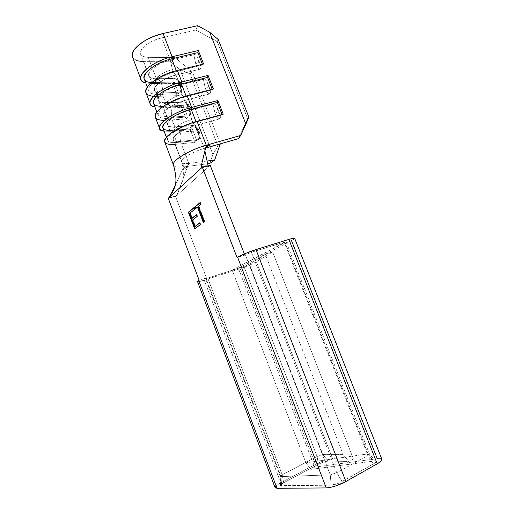<?xml version="1.0" encoding="UTF-8"?>
<svg xmlns="http://www.w3.org/2000/svg" width="514" height="514" viewBox="0 0 514 514"><rect width="100%" height="100%" fill="white"/><g stroke="black" fill="none" stroke-linecap="round" stroke-linejoin="round"><path stroke-width="0.39" stroke-dasharray="2.57 1.93" d="M164.814 142.23C166.028 144.203 169.498 144.916 175.235 144.37L183.819 166.889L185.895 166.62L183.948 167.628L182.509 169.704L175.377 184.924L182.509 169.704L185.246 168.47L187.745 166.157L177.87 193.129L176.418 195.776L209.262 166.285L175.615 196.496L176.418 195.776L168.721 197.871L176.418 195.776L177.169 194.722L187.745 166.157L188.683 164.268L190.174 163.195L188.76 163.375L180.356 141.382L198.391 139.615L199.445 138.407L199.072 136.268L196.033 128.384L193.868 125.615L174.786 126.81L171.085 117.128L189.268 115.939L190.341 114.783L189.974 112.675L186.955 104.85L184.789 102.068L165.559 102.671L161.884 93.066L180.96 92.115L181.301 91.338L180.947 89.256L177.953 81.495L176.713 79.445L174.811 78.424L156.404 78.719L148.225 57.324L143.901 56.72L141.151 55.075L140.316 52.531L141.543 49.363L144.736 45.919L149.555 42.598L155.453 39.803L161.717 37.875C149.503 40.465 137.868 49.71 140.637 54.291C141.678 56.238 144.203 57.247 148.225 57.324L156.404 78.719L157.528 79.04C159.218 79.824 160.535 81.411 161.486 83.808C158.106 83.846 156.153 83.069 155.626 81.469C154.393 78.134 163.401 71.703 172.434 69.615L170.314 60.157L193.765 54.542L195.763 63.916C196.92 66.807 198.115 68.587 199.355 69.242L176.077 75.108C163.882 77.955 151.964 86.725 154.508 90.689C155.453 92.379 157.914 93.175 161.884 93.066L165.559 102.671L166.53 102.954C168.316 103.751 169.716 105.402 170.712 107.908C167.358 108.056 165.444 107.4 164.975 105.948C163.857 102.922 173 96.709 182.027 94.499L179.939 85.112L203.377 79.195L205.337 88.498C206.544 91.511 207.804 93.362 209.108 94.049L185.753 100.185C173.565 103.205 161.46 111.647 163.857 115.2C164.731 116.717 167.146 117.359 171.085 117.128L174.786 126.81L175.589 127.048C177.484 127.857 178.962 129.573 180.009 132.194L198.102 130.64C197.068 128.076 195.603 126.405 193.707 125.622L193.727 125.628C195.616 126.418 197.074 128.089 198.102 130.64L198.989 130.839L198.475 131.635L194.793 126.335L192.904 125.384L174.786 126.81C170.854 127.087 168.463 126.508 167.609 125.056C165.283 121.677 177.465 113.363 189.64 110.272L185.753 100.185L173.796 104.779C161.415 112.495 160.509 116.614 171.085 117.128C171.952 114.095 171.83 111.018 170.712 107.908L188.953 106.925C187.97 104.477 186.582 102.871 184.796 102.093L184.815 102.1C186.595 102.884 187.976 104.49 188.953 106.925L189.859 107.182L189.37 108.036L185.715 102.8L183.826 101.817L165.559 102.671C161.595 102.826 159.16 102.093 158.241 100.468C155.755 96.671 167.744 88.029 179.939 85.112L176.077 75.108C157.117 79.49 146.272 94.229 161.884 93.066C162.726 89.982 162.597 86.898 161.486 83.808L179.874 83.397C178.936 81.058 177.626 79.503 175.936 78.738L175.961 78.751C177.638 79.516 178.943 81.064 179.874 83.397L180.799 83.705L180.33 84.617L176.713 79.445L174.811 78.424L156.404 78.719C152.407 78.751 149.921 77.871 148.938 76.078C146.304 71.864 158.106 62.901 170.314 60.157L161.717 37.875L195.86 30.088L197.62 25.7L195.86 30.088L217.229 41.64L218.219 39.533L217.229 41.64L247.645 118.728L238.4 138.658L247.645 118.728L217.229 41.64L195.86 30.088L161.717 37.875L170.314 60.157L194.999 54.587L196.13 55.184L197.549 57.215L198.809 62.059L195.763 63.916L193.765 54.542L194.999 54.587L196.13 55.184L197.549 57.215L200.749 65.406L201.025 67.726L199.522 69.306L176.077 75.108L179.939 85.112L204.611 79.227L205.741 79.818L207.174 81.861L208.427 86.693L205.337 88.498L203.377 79.195L204.611 79.227L205.741 79.818L207.174 81.861L210.393 90.117L210.676 92.462L209.185 94.081L185.753 100.185L189.64 110.272L214.299 104.066L215.437 104.657L216.869 106.706L218.116 111.519L214.993 113.279L213.066 104.046L214.299 104.066L215.437 104.657L216.869 106.706L220.12 115.033L220.41 117.404L218.919 119.055L195.506 125.474C183.331 128.667 171.04 136.775 173.269 139.904C174.085 141.247 176.45 141.742 180.356 141.382C181.249 138.388 181.134 135.33 180.009 132.194C176.681 132.451 174.811 131.925 174.4 130.62C173.404 127.909 182.676 121.921 191.696 119.582C192.943 122.724 194.208 124.69 195.506 125.474L180.626 131.642C170.809 138.311 170.719 141.556 180.356 141.382L188.76 163.375C184.886 163.85 182.566 163.497 181.815 162.315C179.72 159.571 192.191 151.765 204.354 148.405L206.172 147.884L204.816 148.816L204.893 150.91M172.434 69.615C173.591 72.538 174.747 74.344 175.91 75.031C174.754 74.35 173.591 72.545 172.434 69.615C163.401 71.703 154.393 78.134 155.626 81.469C156.153 83.069 158.106 83.846 161.486 83.808C160.541 81.424 159.231 79.837 157.547 79.053L156.404 78.719C140.733 79.625 151.341 64.379 170.314 60.157L172.434 69.615M165.559 102.671C149.985 104.001 160.985 89.609 179.939 85.112L182.027 94.499C183.235 97.544 184.449 99.427 185.682 100.153C184.449 99.433 183.235 97.544 182.027 94.499C173 96.709 163.857 102.922 164.975 105.948C165.444 107.4 167.358 108.056 170.712 107.908C169.716 105.415 168.329 103.764 166.549 102.961L184.796 102.093C187.469 103.224 189.158 104.92 189.859 107.182L170.712 107.908C171.83 111.018 171.952 114.095 171.085 117.128L189.268 115.939C190.154 112.971 190.052 109.964 188.953 106.925C190.052 109.964 190.154 112.971 189.268 115.939L190.341 114.783L189.974 112.675L186.955 104.85L189.37 108.036L189.974 112.675L189.37 108.036L189.859 107.182C190.79 109.7 190.951 112.225 190.341 114.757M173.379 164.519C173.719 166.922 177.202 167.712 183.819 166.889C178.133 167.609 174.728 167.108 173.603 165.379M155.427 117.507C156.738 119.736 160.278 120.668 166.061 120.308L170.25 131.295L164.114 131.179L170.25 131.295L190.244 129.624L195.14 142.359L175.235 144.37L183.819 166.889L207.675 163.754L185.895 166.62L190.174 163.195L188.76 163.375C184.141 163.921 181.77 163.336 181.654 161.614C181.384 158.46 193.213 151.495 204.354 148.405L195.506 125.474L204.354 148.405L206.172 147.884M146.117 92.976C147.518 95.463 151.129 96.613 156.956 96.426L161.113 107.336L154.907 106.963L161.113 107.336L181.269 106.276L186.126 118.914L166.061 120.308L170.25 131.295L172.235 130.395L176.848 142.481L174.985 144.395M132.548 57.247C134.083 60.093 137.803 61.558 143.695 61.635L152.048 83.557L145.77 82.94L152.048 83.557L172.357 83.107L177.182 95.655L156.956 96.426L161.113 107.336L163.066 106.359L167.641 118.355L166.061 120.308L164.403 120.385M175.615 196.496L168.258 198.288L175.615 196.496L206.416 277.945L199.149 280.278L206.416 277.945L175.615 196.496M198.198 281.736L204.244 280.201L240.199 268.61L249.47 265.166L256.428 261.851L272.606 251.905L265.301 254.334L249.406 264.209L322.856 454.607L343.198 454.614L348.768 461.437L328.15 461.084L323.73 461.996L318.417 464.219L283.664 482.774L280.657 484.946L280.599 485.608L331.164 485.177L339.381 482.948L373.312 464.026L375.985 461.649L375.31 461.103L373.402 461.129L310.861 469.372L314.677 467.11L238.348 268.224L314.677 467.11L377.263 458.687L314.677 467.11L310.861 469.372L305.901 462.799L368.037 453.875L285.019 242.524L286.08 241.747L284.133 242.113L367.934 455.52L336.734 472.739L330.264 474.872L245.377 254.79L330.264 474.872L336.734 472.739L251.449 252.271L284.133 242.113L367.934 455.52L336.734 472.739L251.449 252.271L244.825 255.117L244.362 253.916L244.825 255.117L237.05 257.54L244.825 255.117L251.449 252.271L286.054 241.721L232.148 270.075L238.348 268.224L291.399 240.713C293.77 239.473 294.856 238.676 294.663 238.323M291.515 240.655L292.929 239.871M294.098 239.113L294.695 238.412M381.908 459.426C381.626 458.572 380.077 458.321 377.263 458.687L291.399 240.713L238.348 268.224L232.148 270.075L285.019 242.524L368.037 453.875L373.402 461.129L310.861 469.372L305.901 462.799L232.148 270.075L305.901 462.799L368.037 453.875L373.402 461.129C375.047 460.923 375.901 461.084 375.978 461.617C375.965 462.208 375.072 463.011 373.312 464.026L367.934 455.52L369.534 454.087L368.037 453.875L369.54 454.132L367.934 455.52L373.312 464.026L342.118 481.605L336.734 472.739L342.118 481.605C338.051 483.732 334.402 484.92 331.164 485.177L281.595 485.826L280.952 476.574L281.595 485.826L280.515 485.486C280.4 484.888 281.454 483.982 283.664 482.774L282.192 474.833L280.303 476.362L280.952 476.574L330.264 474.872L331.164 485.177L330.264 474.872L280.952 476.574L280.316 476.394L282.192 474.833L283.664 482.774L318.417 464.219L317.067 456.49L243.957 266.477L207.772 278.113L282.192 474.833L317.067 456.49L318.417 464.219C322.252 462.311 325.497 461.264 328.15 461.084L348.768 461.437L343.198 454.614L322.856 454.607L328.15 461.084L322.856 454.607L317.067 456.49L243.957 266.477L207.772 278.113L282.192 474.833L317.067 456.49L322.856 454.607L249.406 264.209L243.957 266.477L249.406 264.209L265.301 254.334L343.198 454.614L265.301 254.334L272.606 251.905L256.428 261.851L332.661 458.822L256.428 261.851C252.541 264.023 247.131 266.271 240.199 268.61L315.384 464.393L324.797 460.46L329.307 459.24L332.661 458.822L353.446 459.06L272.606 251.905L353.446 459.06L348.768 461.437L353.446 459.06L332.661 458.822C327.919 459.169 322.162 461.019 315.384 464.393L280.76 482.832C276.943 484.908 275.048 486.495 275.074 487.593L275.375 486.7L277.322 484.927L280.76 482.832L204.244 280.201L240.199 268.61L315.384 464.393L280.76 482.832L204.244 280.201C200.261 281.466 198.025 281.948 197.543 281.64L198.186 281.736M207.772 278.113L205.761 278.62L206.416 277.945L205.555 278.588L207.772 278.113M280.952 476.574L205.966 278.209L280.952 476.574M209.262 166.285L210.239 165.412L209.262 166.285L201.777 167.699L209.262 166.285M208.131 165.861L208.536 166.53L201.835 167.641M204.636 149.561L205.022 149.696L205.221 152.433L204.688 149.972L205.748 147.409L205.041 149.67L204.688 149.972L204.636 149.561L205.574 148.122M171.278 193.682L171.618 193.669M247.645 118.728L248.827 117.031L247.645 118.728M143.432 61.635L170.462 61.783L180.106 69.673L190.013 73.881L192.352 71.87L175.049 57.613L170.462 61.783L175.049 57.613L148.225 57.324L175.049 57.613L192.352 71.87L220.313 143.836L192.352 71.87L190.013 73.881L217.93 145.828L220.41 144.074L217.93 145.828L190.013 73.881L180.106 69.673L212.931 154.553L217.93 145.828L212.931 154.553L180.106 69.673L170.462 61.783L143.695 61.635L152.048 83.557L153.962 82.51L158.505 94.409L156.956 96.426L153.474 96.369M207.084 161.03L190.174 163.195L207.084 161.03M209.68 163.484L212.931 154.553L209.68 163.484M137.431 60.813L133.383 58.487L132.561 57.272M187.745 166.157C186.139 168.001 184.391 169.177 182.509 169.704L183.948 167.628L185.895 166.62L188.844 164.062L187.745 166.157M185.753 100.185L183.138 100.937M207.174 81.861L208.427 86.693L210.393 90.117L207.174 81.861M186.312 96.619L187.16 95.758L186.312 96.619L212.423 89.86L186.312 96.619C174.143 100.146 165.315 104.824 159.815 110.658C156.14 116.061 158.749 118.625 167.641 118.355C162.552 118.657 159.436 117.828 158.293 115.862C155.209 111.326 170.674 100.468 186.312 96.619L186.094 96.041L186.312 96.619M213.374 88.98L212.423 89.86L212.198 89.282L212.423 89.86L213.374 88.98M153.622 103.577C154.81 105.659 157.959 106.584 163.066 106.359L183.228 105.325L181.269 106.276L161.113 107.336L163.066 106.359L167.641 118.355L166.061 120.308L186.126 118.914L187.726 117.006L167.641 118.355L187.726 117.006L183.228 105.325L163.066 106.359M183.228 105.325L187.726 117.006L186.126 118.914L181.269 106.276L183.228 105.325M176.077 75.108L199.348 69.236C198.108 68.58 196.913 66.807 195.763 63.916L198.809 62.059L200.749 65.406L197.549 57.215L198.809 62.059L200.749 65.406L201.025 67.726L199.85 69.204M180.215 92.436C181.076 89.43 180.967 86.41 179.874 83.397L161.486 83.808C162.597 86.898 162.726 89.982 161.884 93.066L180.96 92.115L181.307 91.28L180.947 89.256L177.953 81.495L180.33 84.617L180.947 89.256L180.33 84.617L180.799 83.705L179.874 83.397C180.967 86.41 181.076 89.43 180.215 92.436M174.786 126.81C159.314 128.571 170.712 115.046 189.64 110.272L191.696 119.582L189.64 110.272L213.066 104.046L214.993 113.279C216.24 116.382 217.55 118.31 218.919 119.055L195.506 125.474C194.208 124.69 192.943 122.724 191.696 119.582C182.676 121.921 173.404 127.909 174.4 130.62C174.811 131.925 176.681 132.451 180.009 132.194C178.962 129.579 177.497 127.87 175.608 127.054L193.707 125.622C196.457 126.701 198.218 128.442 198.989 130.839L180.009 132.194C181.134 135.33 181.249 138.388 180.356 141.382L198.391 139.615C199.303 136.692 199.207 133.698 198.102 130.64C199.207 133.698 199.303 136.692 198.391 139.615L199.445 138.42L199.072 136.268L196.033 128.384L198.475 131.635L199.072 136.268L198.475 131.635L198.989 130.839C199.927 133.357 200.074 135.889 199.445 138.42M216.869 106.706L218.116 111.519L220.12 115.033L216.869 106.706M176.572 71.382L177.369 70.412L176.572 71.382L202.696 64.963L176.572 71.382C164.409 74.781 155.658 79.561 150.319 85.722C146.805 91.486 149.535 94.383 158.505 94.409C153.378 94.557 150.204 93.535 148.97 91.344C145.693 86.281 160.914 75.005 176.572 71.382L176.302 70.681L176.572 71.382M203.595 63.98L202.696 64.963L202.426 64.269L202.696 64.963L203.595 63.98M144.338 79.162C145.61 81.463 148.816 82.581 153.962 82.51L151.765 82.471M172.357 83.107L152.048 83.557L153.962 82.51L174.285 82.092L172.357 83.107L174.285 82.092L153.962 82.51L158.505 94.409L156.956 96.426L177.182 95.655L178.743 93.683L158.505 94.409L178.743 93.683L174.285 82.092L178.743 93.683L177.182 95.655L172.357 83.107M196.136 122.069L197.029 121.317L196.136 122.069L222.228 114.963L196.136 122.069C183.961 125.724 175.043 130.299 169.389 135.792C165.553 140.836 168.039 143.065 176.848 142.481C171.804 142.95 168.753 142.314 167.686 140.573C164.801 136.576 180.51 126.148 196.136 122.069L195.962 121.619L196.136 122.069M223.23 114.192L222.228 114.963L222.054 114.506L222.228 114.963L223.23 114.192M162.983 128.192C164.088 130.048 167.172 130.781 172.235 130.395L192.242 128.738L190.244 129.624L170.25 131.295L172.235 130.395L176.848 142.481L175.235 144.37L195.14 142.359L196.772 140.508L176.848 142.481L196.772 140.508L192.242 128.738L172.235 130.395M192.242 128.738L196.772 140.508L195.14 142.359L190.244 129.624L192.242 128.738M214.993 113.279L218.116 111.519L220.12 115.033L220.41 117.404L218.919 119.055C217.55 118.31 216.24 116.382 214.993 113.279M205.337 88.498L208.427 86.693L210.393 90.117L210.676 92.462L210.168 93.484L209.108 94.049C207.797 93.355 206.544 91.505 205.337 88.498M201.154 166.234L208.125 165.842M208.138 165.887L208.382 166.407M197.929 206.924L195.243 208.832L197.929 206.924M200.062 202.889L200.466 202.555L199.978 202.683L200.466 202.555L201.135 204.315L198.41 206.262L198.892 206.14L204.739 221.476L203.274 222.35L204.739 221.476L198.892 206.14L201.135 204.315L200.466 202.555L200.062 202.889M194.658 228.865L195.063 228.557L194.658 228.865M193.906 207.919L194.305 207.592L193.829 207.714L194.305 207.592L194.96 209.326L189.904 213.162L190.379 213.04L192.326 218.174L190.379 213.04L194.96 209.326L194.305 207.592L193.906 207.919M196.534 214.839L196.939 214.518L196.464 214.646L196.939 214.518L197.601 216.253L192.506 220.011L192.975 219.883L195.416 226.308L192.975 219.883L197.601 216.253L196.939 214.518L196.534 214.839M199.67 223.076L200.074 222.761L199.599 222.89L200.074 222.761L200.736 224.502L195.127 228.736L200.736 224.502L200.074 222.761L199.67 223.076M175.589 127.048C173.494 127.633 172.775 128.057 173.424 128.314L175.139 133.82C176.257 134.25 173.539 135.478 181.815 130.967M181.307 91.28C181.892 88.749 181.725 86.223 180.799 83.705C180.157 81.565 178.538 79.908 175.936 78.738L157.528 79.04C155.26 79.419 154.47 79.792 155.17 80.158L156.211 83.66C154.541 86.455 164.898 77.428 175.916 75.031M166.53 102.954C164.351 103.442 163.606 103.834 164.274 104.143L165.643 108.621L166.549 108.891C166.774 108.917 168.059 107.599 175.255 104.046M150.371 104.181L150.133 103.558M167.609 125.056L163.857 115.2M173.269 139.904L181.815 162.315M148.938 76.078L140.637 54.291M154.508 90.689L158.241 100.468M369.534 454.087L286.08 241.747M280.303 476.362L205.555 278.588M375.978 461.617L369.54 454.132M280.515 485.486L280.316 476.394M179.939 187.481C182.142 183.434 183.28 179.405 183.357 175.402C183.344 172.017 183.498 170.532 181.686 161.961M188.844 164.062L186.196 166.273M185.682 100.153L209.32 94.043M156.834 112.033L158.293 115.862M147.338 87.052L148.97 91.344M166.414 137.212L167.686 140.573"/><path stroke-width="0.77" d="M276.982 488.3L326.262 487.927L237.59 257.212L237.05 257.54L202.336 167.185L168.258 198.288L199.149 280.278L198.712 280.541L276.982 488.3L275.074 487.58L276.982 488.3L198.712 280.541L197.543 281.64L199.149 280.278L168.258 198.288L202.336 167.185L210.239 165.412L244.362 253.916L210.239 165.412L202.336 167.185L237.05 257.54L237.59 257.212L326.262 487.927L276.982 488.3M203.274 222.35L197.447 207.046L195.243 208.832L194.581 207.097L199.978 202.683L200.653 204.443L198.41 206.262L204.264 221.611L203.274 222.35L204.264 221.611L198.41 206.262L200.653 204.443L199.978 202.683L194.581 207.097L195.243 208.832L197.929 206.924L197.447 207.046L203.274 222.35M200.261 224.631L194.658 228.865L188.342 212.205L193.829 207.714L194.485 209.449L189.904 213.162L191.851 218.296L196.464 214.646L197.119 216.381L192.506 220.011L194.941 226.443L199.599 222.89L200.261 224.631L199.599 222.89L194.941 226.443L192.506 220.011L197.119 216.381L196.464 214.646L191.851 218.296L189.904 213.162L194.485 209.449L193.829 207.714L188.342 212.205L194.658 228.865L200.261 224.631M205.574 148.122L238.4 138.658L206.178 147.884L208.986 144.479L206.801 145.655L205.748 147.409L201.154 166.234L205.748 147.409L206.801 145.655L208.986 144.479L206.275 145.25L197.029 121.317L223.23 114.192L217.872 100.493L191.664 107.432L187.16 95.758L213.374 88.98L208.061 75.397L181.84 81.983L177.369 70.412L203.595 63.98L198.333 50.507L172.094 56.752L163.111 33.5L197.62 25.7L209.667 32.228L245.904 124.189L240.687 135.445L206.275 145.25L197.029 121.317C179.315 125.936 161.537 137.746 164.814 142.23L173.603 165.379C170.539 161.46 188.58 150.114 206.275 145.25C189.878 149.773 172.588 160.072 173.379 164.519M164.403 120.385C155.305 120.244 153.024 117.173 157.56 111.159C163.966 104.727 173.835 99.594 187.16 95.758C169.427 100.114 151.932 112.412 155.427 117.507L159.713 128.796C156.32 123.977 173.944 111.904 191.664 107.432L187.16 95.758L213.374 88.98L208.061 75.397L181.84 81.983L177.369 70.412C159.623 74.511 142.397 87.284 146.117 92.976L150.133 103.558M174.985 144.395C165.155 145.012 162.418 142.487 166.767 136.814C171.599 131.443 184.847 124.613 197.029 121.317L223.23 114.192L217.872 100.493L217.319 102.389L191.214 109.321L217.319 102.389L222.054 114.506L217.319 102.389L217.872 100.493L191.664 107.432C168.515 113.228 150.261 129.798 164.114 131.179C161.826 130.794 160.355 129.997 159.713 128.796M163.066 106.359C154.136 106.482 151.463 103.751 155.061 98.161C160.477 92.167 169.267 87.438 181.436 83.975L181.84 81.983C158.659 87.444 140.855 104.907 154.907 106.963C152.574 106.449 151.065 105.524 150.371 104.181C146.753 98.759 164.101 86.204 181.84 81.983L181.436 83.975L186.094 96.041L181.436 83.975L207.547 77.389L181.436 83.975C165.784 87.708 150.441 98.778 153.622 103.577L156.834 112.033M132.561 57.272L132.079 54.85L133.762 50.269L138.343 45.258L145.346 40.4L153.956 36.314L163.111 33.5C145.34 37.233 128.513 50.693 132.548 57.247L141.093 79.76C137.257 73.746 154.335 60.716 172.094 56.752L163.111 33.5L197.62 25.7L209.667 32.228L218.219 39.533L248.827 117.031L245.904 124.189L209.667 32.228L218.219 39.533L248.827 117.031L240.687 135.445L238.4 138.658L240.687 135.445L208.986 144.479L206.178 147.884M153.474 96.369C145.398 95.353 143.766 91.723 148.591 85.478C155.042 78.931 164.634 73.907 177.369 70.412L203.595 63.98L198.333 50.507L197.864 52.595L171.727 58.84L197.864 52.595L202.426 64.269L197.864 52.595L198.333 50.507L172.094 56.752C148.893 61.873 131.52 80.216 145.77 82.94C143.4 82.298 141.845 81.238 141.093 79.76M381.606 458.983L377.263 458.687L291.515 240.655M292.929 239.871L294.098 239.113M294.695 238.412L292.762 238.367L288.881 239.402L255.978 249.592L245.718 253.344L237.59 257.212C242.312 254.591 248.442 252.053 255.978 249.592L345.903 481.528L377.212 463.821L288.881 239.402L255.978 249.592L345.903 481.528L335.494 486.019L330.309 487.42L326.262 487.927C332.038 487.497 338.585 485.364 345.903 481.528L377.212 463.821C380.482 461.932 382.05 460.467 381.908 459.426L294.663 238.323C294.265 237.988 292.337 238.348 288.881 239.402L377.212 463.821L380.713 461.431L381.626 460.416L381.831 459.233M204.893 150.91L208.131 165.861M201.154 166.234L201.102 167.879L201.154 166.234L208.125 165.842L205.221 152.433M171.618 193.669L175.377 184.924L170.423 195.378L168.721 197.871M220.313 143.836L214.659 160.06L207.084 161.03L214.659 160.06L209.68 163.484L207.675 163.754L209.68 163.484L214.659 160.06L220.313 143.836M143.432 61.635L137.431 60.813M212.198 89.282L207.547 77.389L208.061 75.397L207.547 77.389L212.198 89.282M151.765 82.471C134.411 82.272 148.764 63.942 171.727 58.84L172.094 56.752L171.727 58.84L176.302 70.681L171.727 58.84C156.063 62.355 140.958 73.836 144.338 79.162L147.338 87.052M172.235 130.395C163.388 130.819 160.837 128.423 164.596 123.199C170.166 117.539 179.045 112.907 191.214 109.321L191.664 107.432L191.214 109.321L195.962 121.619L191.214 109.321C175.582 113.279 159.995 123.925 162.983 128.192L166.414 137.212M201.777 167.699L201.353 167.962M171.278 193.682L169.087 197.472M195.648 208.504L195.063 206.975L194.581 207.097L200.062 202.889L195.063 206.975L195.648 208.504M203.685 222.042L197.929 206.924L203.685 222.042M195.063 228.557L188.811 212.083L188.342 212.205L193.906 207.919L188.811 212.083L195.063 228.557M192.326 218.174L196.534 214.839L192.326 218.174M195.416 226.308L199.67 223.076L195.416 226.308M275.074 487.593L197.543 281.64M169.954 196.207L172.229 192.647C174.252 188.844 175.402 185.727 175.679 183.299C176.386 179.078 175.647 172.98 173.456 165.013M201.835 167.641L201.051 167.776"/></g></svg>
